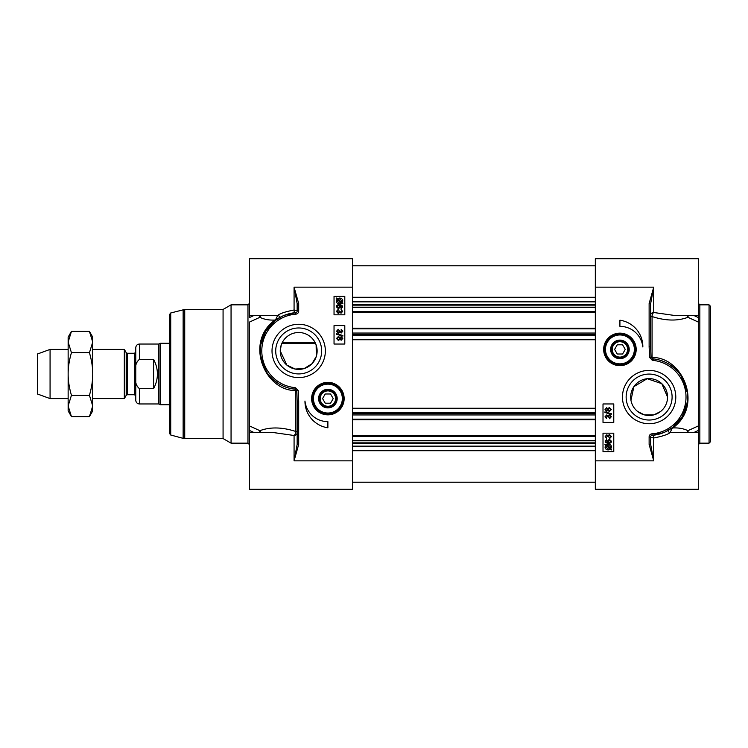 <?xml version="1.0" encoding="UTF-8"?>
<svg xmlns="http://www.w3.org/2000/svg" width="748" height="748" viewBox="0 0 748 748"><rect width="100%" height="100%" fill="white"/><g stroke="black" fill="none" stroke-linecap="round" stroke-linejoin="round"><path stroke-width="1.12" d="M710.6 374L710.6 306.371L710.6 441.629L709.067 443.162L709.067 304.838L710.6 306.371M660.559 411.522L653.817 414.888L644.421 414.888L637.689 411.522M667.291 400.227L667.562 397.057L661.802 383.668L647.188 378.712L633.911 386.613L630.947 400.227M667.562 397.057A18.448 18.448 0 0 1 649.124 415.495A18.448 18.448 0 0 1 630.676 397.057A18.448 18.448 0 0 1 649.124 378.61A18.448 18.448 0 0 1 667.562 397.057M628.395 349.933A8.49 8.49 0 0 1 615.37 356.581A8.49 8.49 0 0 1 615.828 341.967A8.49 8.49 0 0 1 628.395 349.933M627.6 349.41A7.686 7.686 0 0 1 616.072 356.067A7.686 7.686 0 0 1 616.072 342.752A7.686 7.686 0 0 1 627.6 349.41M622.579 344.8L625.244 349.41L622.579 354.019L617.259 354.019L614.594 349.41L617.259 344.8L622.579 344.8M629.199 349.98A9.303 9.303 0 0 0 615.772 341.088A9.303 9.303 0 0 0 614.781 357.161A9.303 9.303 0 0 0 629.199 349.98M604.58 348.456A15.371 15.371 0 0 0 618.97 364.753A15.371 15.371 0 0 0 635.258 350.354A15.371 15.371 0 0 0 620.868 334.066A15.371 15.371 0 0 0 604.58 348.456A15.371 15.371 0 0 0 618.97 364.753A15.371 15.371 0 0 0 635.258 350.354A15.371 15.371 0 0 0 620.868 334.066A15.371 15.371 0 0 0 604.58 348.456M595.324 287.157L653.733 287.157L649.124 303.566L650.657 303.566L653.733 287.157L653.733 312.505A3.076 1.487 -73.7 0 0 652.069 316.544A3.076 1.543 180 0 1 650.657 315.245A3.076 2.74 180 0 1 653.733 312.505L675.397 315.591L698.305 315.591L698.305 258.724L595.324 258.724L595.324 489.276L698.305 489.276L698.305 425.939A23714.302 6958.494 162.8 0 1 687.926 430.689A3.076 2.291 -58.6 0 0 687.122 432.409M649.124 303.566L649.124 346.782L650.657 346.782L650.657 303.566M649.124 346.782L649.582 357.413L650.966 357.32L650.657 346.782M653.817 358.918L652.537 358.722L650.966 357.32L652.069 357.46A1.533 0.823 -84.6 0 0 652.537 358.722L652.172 360.171A11.173 7.817 -15.6 0 0 653.63 360.442A36.886 36.886 0 0 1 651.957 433.831L652.078 435.364A38.429 38.429 0 0 0 653.817 358.918L653.63 360.442M651.957 433.831A3.076 3.076 0 0 0 649.124 436.897L649.124 444.434L650.657 444.434L650.657 436.897A1.533 1.533 0 0 1 652.078 435.364L663.439 432.709M649.124 444.434L653.733 460.843L650.657 444.434M661.541 360.695L665.468 362.284M668.871 364.098L675.481 369.101M681.278 376.02L687.272 392.466M687.019 403.359L682.129 416.72L672.648 427.435L664.944 432.073M669.236 429.791A1.533 1.496 -121.6 0 0 670.04 432.625L672.648 427.435M688.347 432.409A3.076 1.187 65.3 0 1 687.926 430.689C683.616 428.567 678.558 427.66 672.761 427.959C703.597 405.958 683.064 356.927 652.069 357.46L652.069 316.544C665.645 320.92 677.595 321.182 687.926 317.311A3.076 1.187 114.7 0 1 688.347 315.591M649.124 436.897L653.733 437.982L653.556 435.224M595.324 460.843L653.733 460.843L653.733 437.982C662.307 436.327 667.749 434.541 670.04 432.625L676.014 432.409M609.601 437.767L610.807 436.561L609.517 435.299L608.414 437.028L606.731 435.57L605.777 436.58L606.75 438.45L605.151 436.598L606.75 434.794L607.993 435.645L609.508 434.495L611.425 436.57L609.695 438.524L609.601 437.767M609.452 417.954L610.658 416.748L609.377 415.486L608.264 417.216L606.591 415.766L605.628 416.767L606.74 417.88L606.6 418.637L605.01 416.786L606.6 414.981L607.853 415.832L609.358 414.682L611.284 416.758L609.555 418.712L609.452 417.954M604.926 412.513L604.926 411.905L611.284 413.681L611.284 414.299L604.926 412.513M606.563 410.54L605.628 409.539L606.609 408.548L607.554 409.53L606.563 410.54M609.405 410.783L608.171 409.558L609.433 408.296L610.667 409.53L609.405 410.783M606.591 411.316L605.01 409.549L606.609 407.772L607.844 408.679L609.424 407.51L611.284 409.539L609.405 411.559L607.844 410.39L606.591 411.316M606.731 445.256L608.274 444.901L610.733 447.005L610.228 448.37L606.731 445.256M606.301 445.602L609.807 448.735L608.246 449.109L605.768 446.986L606.301 445.602M604.945 444.396L608.255 444.06C610.293 444.228 611.35 445.2 611.425 446.986L610.779 448.875L611.574 449.576L611.219 449.997L610.396 449.258L608.264 449.941C606.217 449.81 605.16 448.828 605.067 446.995L605.74 445.097L604.945 444.396M609.33 442.47L608.002 441.245L609.377 440.048L610.807 441.217L609.33 442.47M606.75 440.123L606.095 440.413L605.974 441.806L608.161 442.582L607.339 441.086L609.33 439.272L611.425 441.198C611.499 442.536 610.508 443.255 608.451 443.33L605.861 442.676L605.151 441.124L606.684 439.375L606.75 440.123M613.771 403.967L613.771 422.414L603.01 422.414L603.01 403.967L613.771 403.967M613.771 433.176L613.771 451.614L603.01 451.614L603.01 433.176L613.771 433.176M619.914 320.209A26.741 26.741 0 0 1 642.841 346.969A23.057 23.057 0 0 0 619.914 326.352L619.914 320.209M698.305 315.591L698.305 317.535A25907.008 18319.025 180 0 0 694.079 315.591M687.122 315.591A3.076 2.291 -121.4 0 0 687.926 317.311A23714.302 6958.494 17.2 0 1 698.305 322.061L698.305 317.535M698.305 322.061L698.305 425.939M626.141 397.057A22.982 22.982 0 0 1 649.124 374.075A22.982 22.982 0 0 1 672.097 397.057A22.982 22.982 0 0 1 649.124 420.03A22.982 22.982 0 0 1 626.141 397.057M622.458 397.057A26.666 26.666 0 0 0 662.457 420.152A26.666 26.666 0 0 0 662.457 373.963A26.666 26.666 0 0 0 622.458 397.057M603.664 349.41A16.26 16.26 0 0 0 628.049 363.491A16.26 16.26 0 0 0 628.049 335.328A16.26 16.26 0 0 0 603.664 349.41M315.254 342.827L282.127 342.827M281.248 344.95L280.248 350.943L286.839 365.08L295.114 369.035L304.193 368.549L311.925 363.79L316.292 356.45L316.133 344.95M319.415 398.067A8.49 8.49 0 0 1 332.439 391.419A8.49 8.49 0 0 1 331.981 406.033A8.49 8.49 0 0 1 319.415 398.067M320.209 398.591A7.686 7.686 0 0 1 331.729 391.933A7.686 7.686 0 0 1 331.729 405.248A7.686 7.686 0 0 1 320.209 398.591M325.23 403.2L322.566 398.591L325.23 393.981L330.551 393.981L333.215 398.591L330.551 403.2L325.23 403.2M318.611 398.02A9.303 9.303 0 0 0 332.037 406.912A9.303 9.303 0 0 0 333.028 390.839A9.303 9.303 0 0 0 318.611 398.02M343.229 399.544A15.371 15.371 0 0 0 328.839 383.247A15.371 15.371 0 0 0 312.552 397.646A15.371 15.371 0 0 0 326.941 413.934A15.371 15.371 0 0 0 343.229 399.544A15.371 15.371 0 0 0 328.839 383.247A15.371 15.371 0 0 0 312.552 397.646A15.371 15.371 0 0 0 326.941 413.934A15.371 15.371 0 0 0 343.229 399.544M352.486 460.843L294.076 460.843L298.686 444.434L297.152 444.434L294.076 460.843L294.076 435.495A3.076 1.487 106.3 0 0 295.741 431.456A3.076 1.543 0 0 1 297.152 432.755A3.076 2.74 -0 0 1 294.076 435.495L272.412 432.409L249.505 432.409L249.505 489.276L352.486 489.276L352.486 258.724L249.505 258.724L249.505 317.535A25907.008 18319.025 180 0 1 253.731 315.591M298.686 444.434L298.686 401.218L297.152 401.218L297.152 444.434M298.686 401.218L298.228 390.587L296.844 390.68L297.152 401.218M293.992 389.082L295.273 389.278L296.844 390.68L295.741 390.54A1.533 0.823 95.4 0 0 295.273 389.278L295.638 387.829A11.173 7.817 164.4 0 0 294.179 387.558A36.886 36.886 0 0 1 295.853 314.169L295.731 312.636A38.429 38.429 0 0 0 293.992 389.082L294.179 387.558M295.853 314.169A3.076 3.076 0 0 0 298.686 311.103L298.686 303.566L297.152 303.566L297.152 311.103A1.533 1.533 0 0 1 295.731 312.636L284.371 315.291M298.686 303.566L294.076 287.157L297.152 303.566M286.269 387.305L282.342 385.716M278.939 383.902L272.328 378.899M266.531 371.98L260.538 355.534M260.781 344.641L265.68 331.28L275.161 320.565L282.866 315.927M278.574 318.209A1.533 1.496 58.4 0 0 277.77 315.376L275.161 320.565M259.453 315.591A3.076 1.187 -114.7 0 1 259.883 317.311C264.194 319.433 269.243 320.34 275.04 320.041C244.213 342.042 264.745 391.073 295.741 390.54L295.741 431.456C282.164 427.08 270.215 426.818 259.883 430.689A3.076 1.187 -65.3 0 1 259.453 432.409M298.686 311.103L294.076 310.018L294.254 312.776M352.486 287.157L294.076 287.157L294.076 310.018C285.493 311.673 280.061 313.459 277.77 315.376L271.795 315.591M249.505 432.409L249.505 322.061A23714.302 6958.494 -17.2 0 1 259.883 317.311A3.076 2.291 121.4 0 0 260.687 315.591M338.208 310.233L337.002 311.439L338.283 312.701L339.396 310.972L341.079 312.43L342.032 311.42L341.06 309.55L342.649 311.402L341.06 313.206L339.816 312.355L338.302 313.506L336.376 311.43L338.115 309.476L338.208 310.233M338.358 330.046L337.152 331.252L338.433 332.514L339.545 330.784L341.219 332.234L342.182 331.233L341.069 330.12L341.21 329.363L342.799 331.214L341.21 333.019L339.957 332.168L338.442 333.318L336.525 331.242L338.255 329.288L338.358 330.046M342.874 335.487L342.874 336.095L336.525 334.319L336.525 333.702L342.874 335.487M341.247 337.46L342.182 338.461L341.2 339.452L340.256 338.47L341.247 337.46M338.405 337.217L339.639 338.442L338.377 339.704L337.142 338.47L338.405 337.217M341.219 336.684L342.799 338.451L341.2 340.228L339.966 339.321L338.386 340.49L336.525 338.461L338.405 336.441L339.966 337.61L341.219 336.684M341.079 302.744L339.536 303.099L337.077 300.995L337.582 299.63L341.079 302.744M341.509 302.398L338.002 299.265L339.564 298.891L342.042 301.014L341.509 302.398M342.865 303.604L339.555 303.94C337.516 303.772 336.46 302.8 336.376 301.014L337.03 299.125L336.235 298.424L336.581 298.003L337.413 298.742L339.545 298.059C341.593 298.19 342.649 299.172 342.734 301.005L342.07 302.903L342.865 303.604M338.47 305.53L339.807 306.755L338.433 307.952L337.002 306.783L338.47 305.53M341.06 307.877L341.714 307.587L341.836 306.194L339.648 305.418L340.471 306.914L338.479 308.728L336.376 306.802C336.31 305.464 337.301 304.745 339.358 304.67L341.948 305.324L342.649 306.876L341.125 308.625L341.06 307.877M334.038 344.033L334.038 325.586L344.8 325.586L344.8 344.033L334.038 344.033M334.038 314.824L334.038 296.386L344.8 296.386L344.8 314.824L334.038 314.824M327.886 427.791A26.741 26.741 0 0 1 304.969 401.031A23.057 23.057 0 0 0 327.886 421.648L327.886 427.791M260.687 432.409A3.076 2.291 58.6 0 0 259.883 430.689A23714.302 6958.494 -162.8 0 1 249.505 425.939L249.505 430.465A25907.008 18319.025 0 0 0 253.731 432.409M247.971 443.162L231.057 443.162L231.057 304.838L247.971 304.838L247.971 443.162L249.505 444.705M170.722 312.982L170.722 435.018L169.581 433.531L169.581 314.469L170.722 312.982L184.728 309.448L184.728 438.552L223.072 438.552L223.072 309.448L231.057 304.838M321.668 350.943A22.982 22.982 0 0 1 298.686 373.925A22.982 22.982 0 0 1 275.713 350.943A22.982 22.982 0 0 1 298.686 327.97A22.982 22.982 0 0 1 321.668 350.943M325.352 350.943A26.666 26.666 0 0 0 285.353 327.848A26.666 26.666 0 0 0 285.353 374.037A26.666 26.666 0 0 0 325.352 350.943M344.145 398.591A16.26 16.26 0 0 0 319.761 384.509A16.26 16.26 0 0 0 319.761 412.672A16.26 16.26 0 0 0 344.145 398.591M280.248 350.943A18.448 18.448 0 0 1 298.686 332.505A18.448 18.448 0 0 1 317.133 350.943A18.448 18.448 0 0 1 298.686 369.39A18.448 18.448 0 0 1 280.248 350.943M352.486 312.215L595.324 312.215M352.486 328.194L595.324 328.194M352.486 419.806L595.324 419.806M352.486 435.785L595.324 435.785M127.254 353.252L134.537 353.252L134.537 394.748L127.254 394.748L127.254 353.252L126.188 352.635L126.188 395.365L124.327 398.591L124.327 349.41L92.733 349.41M134.537 394.748L135.771 395.982L135.771 352.018L134.537 353.252M135.771 376.842L135.771 400.283C135.986 402.527 137.211 403.752 139.455 403.967L139.455 388.68C136.145 385.856 134.911 381.91 135.771 376.842L135.771 371.158C134.911 366.09 136.145 362.144 139.455 359.321C136.145 362.144 134.911 366.09 135.771 371.158L135.771 347.717C135.986 345.473 137.211 344.248 139.455 344.033L139.455 359.321L153.592 359.321C158.679 369.11 158.679 378.89 153.592 388.68L139.455 388.68M153.592 359.321L153.592 388.68M139.455 403.967L158.819 403.967L158.819 344.033L139.455 344.033M169.581 404.743L160.156 404.743L160.156 343.257L169.581 343.257M68.143 398.591L50.069 398.591L50.069 349.41L68.143 349.41M50.069 398.591L37.4 393.981L37.4 354.019L50.069 349.41M89.433 331.401L92.733 337.114L92.733 410.886L89.433 416.599L92.733 405.949L89.433 395.299C91.658 387.679 92.752 380.582 92.733 374C92.752 367.418 91.658 360.321 89.433 352.701L92.733 342.051L89.433 331.401L71.434 331.401L68.143 342.051L68.143 337.114L71.434 331.401M71.434 416.599L68.143 410.886L68.143 342.051L71.434 352.701C69.218 360.321 68.115 367.418 68.143 374C68.115 380.582 69.218 387.679 71.434 395.299L68.143 405.949L71.434 416.599L89.433 416.599M89.433 395.299L71.434 395.299M89.433 352.701L71.434 352.701M709.067 443.162L699.838 443.162L699.838 304.838L709.067 304.838M634.341 350.298A14.446 14.446 0 0 0 620.812 334.992A14.446 14.446 0 0 0 605.497 348.512A14.446 14.446 0 0 0 619.026 363.827A14.446 14.446 0 0 0 634.341 350.298M649.582 357.413L652.172 360.171M694.079 432.409A25907.008 18319.025 0 0 0 698.305 430.465M313.468 397.702A14.446 14.446 0 0 0 326.998 413.008A14.446 14.446 0 0 0 342.313 399.488A14.446 14.446 0 0 0 328.783 384.173A14.446 14.446 0 0 0 313.468 397.702M298.228 390.587L295.638 387.829M170.722 435.018L183.138 438.347L183.138 309.653M352.486 297.283L595.324 297.283M352.486 301.855L595.324 301.855M352.486 304.455L595.324 304.455M352.486 305.839L595.324 305.839M352.486 307.353L595.324 307.353M352.486 311.598L595.324 311.598M352.486 328.811L595.324 328.811M352.486 333.056L595.324 333.056M352.486 334.571L595.324 334.571M352.486 335.712L595.324 335.712M352.486 339.751L595.324 339.751M352.486 408.249L595.324 408.249M352.486 412.288L595.324 412.288M352.486 413.429L595.324 413.429M352.486 414.944L595.324 414.944M352.486 419.189L595.324 419.189M352.486 436.402L595.324 436.402M352.486 440.647L595.324 440.647M352.486 442.161L595.324 442.161M352.486 443.545L595.324 443.545M352.486 446.145L595.324 446.145M352.486 450.717L595.324 450.717M698.305 432.409L675.968 432.409M699.838 443.162L698.305 444.705M699.838 304.838L698.305 303.295M249.505 315.591L271.842 315.591M247.971 304.838L249.505 303.295M223.072 438.552L231.057 443.162M223.072 309.448L184.728 309.448M183.138 438.347L184.728 438.552M595.324 265.792L352.486 265.792M595.324 482.208L352.486 482.208M127.254 394.748L126.188 395.365M126.188 352.635L124.327 349.41M315.45 343.257L281.921 343.257M158.819 403.967L160.156 404.743M158.819 344.033L160.156 343.257M124.327 398.591L92.733 398.591"/></g></svg>
